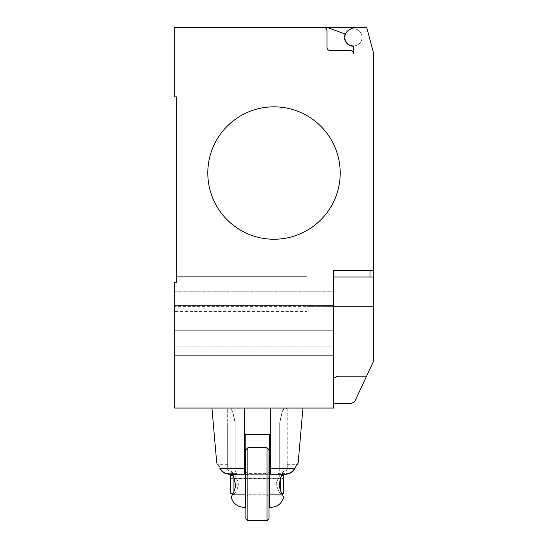 <?xml version="1.0" encoding="UTF-8"?>
<svg xmlns="http://www.w3.org/2000/svg" width="548" height="548" viewBox="0 0 548 548"><rect width="100%" height="100%" fill="white"/><g stroke="black" fill="none" stroke-linecap="round" stroke-linejoin="round"><path stroke-width="0.41" stroke-dasharray="2.74 2.06" d="M244.209 408.055L211.939 408.055L244.209 408.055L230.639 408.055L244.209 408.055L244.209 474.26L244.209 408.055L244.209 474.26L228.982 474.26L228.982 473.636C225.023 473.164 222.378 471.65 221.043 469.109L219.81 468.218L221.043 469.109C222.378 471.65 225.023 473.164 228.982 473.636L228.982 474.26L237.531 474.26A29.969 14.508 -0 0 1 236.578 473.636L235.161 471.054L235.154 422.953C233.544 413.911 232.037 408.945 230.639 408.055L232.804 412.439L235.154 422.953L235.154 471.054L236.578 473.636A29.969 14.508 0 0 0 237.531 474.26L228.982 474.26C224.392 473.684 221.337 471.67 219.81 468.218L244.209 468.218M227.66 409.383L227.66 422.953L227.66 409.383L228.982 408.055L228.982 422.953L228.982 408.055L230.639 408.055M227.66 469.691L228.982 471.054L227.66 469.691L227.66 422.953L227.66 469.691M228.982 471.054L235.154 471.054L228.982 471.054L228.982 422.953L227.66 422.953L228.982 422.953L228.982 471.054M221.043 469.102C217.179 462.813 217.179 462.813 221.043 469.102C217.179 462.813 217.179 462.813 221.043 469.102M227.66 464.327L218.077 464.327L216.919 463.382M217.077 463.622L217.844 464.848M217.885 464.923L219.81 468.218M236.578 473.636L228.982 473.636L236.578 473.636M284.261 408.055L270.691 408.055L285.919 408.055L285.919 422.953L279.74 422.953C281.357 413.911 282.864 408.945 284.261 408.055L282.097 412.439L279.74 422.953L279.74 471.054L279.74 422.953L285.919 422.953L285.919 471.054L287.241 469.691L287.241 409.383L287.241 469.691L285.919 471.054L279.74 471.054L278.322 473.636L279.74 471.054L285.919 471.054L285.919 408.055L287.241 409.383M270.691 408.055L302.962 408.055L270.691 408.055L270.691 474.26L270.691 408.055L270.691 468.218L295.091 468.218L293.858 469.109C292.522 471.65 289.878 473.164 285.919 473.636C289.878 473.164 292.522 471.65 293.858 469.109L295.091 468.218L296.42 465.903M278.322 473.636A29.969 14.508 0 0 1 277.37 474.26L270.691 474.26L277.37 474.26A29.969 14.508 0 0 0 278.322 473.636L285.919 473.636L278.322 473.636M287.241 469.691L287.241 464.327L287.241 469.691M293.858 469.102C297.722 462.813 297.722 462.813 293.858 469.102C297.722 462.813 297.722 462.813 293.858 469.102M270.691 468.218L270.691 474.26L285.919 474.26L277.37 474.26L285.919 474.26L285.919 473.636L285.919 474.26C290.502 473.684 293.564 471.67 295.091 468.218M230.804 408.055L284.097 408.055L230.804 408.055L230.804 470.951C231.777 470.211 239.236 486.912 232.749 494.118L245.203 494.118L245.203 434.537L269.698 434.537L269.698 494.118L269.698 474.26L269.698 494.118L282.151 494.118C275.665 486.912 283.124 470.218 284.097 470.944L282.151 474.26M284.097 408.055L284.097 470.944L280.288 474.931L280.781 474.26L280.288 474.26L277.014 481.445C275.719 483.192 277.404 490.083 280.288 493.447L280.781 494.118L280.288 493.453C278.843 492.268 277.637 489.179 276.665 484.192C277.329 479.822 278.535 476.733 280.288 474.931L245.867 474.876M269.698 471.609L269.698 496.769L269.698 471.609L269.034 471.609L269.034 484.192L269.034 471.609L267.047 473.595L267.047 484.192L267.047 447.778M245.867 518.614L245.867 484.192L245.867 496.769L247.854 494.782L247.854 484.192L247.854 494.782L267.047 494.782L267.047 484.192L267.047 494.782L269.034 496.769L269.034 484.192L269.034 496.769L269.698 496.769M269.698 494.118L269.698 463.361L269.698 494.118L245.867 494.118M269.034 463.361L269.034 505.016L269.034 463.361M247.854 447.778L247.854 520.6M269.034 449.764L269.034 518.614M245.867 496.769L245.867 449.764M267.047 520.6L267.047 473.595L247.854 473.595L245.867 471.609M233.948 494.282L234.181 493.68M233.948 474.095L234.578 474.876C236.654 477.5 237.873 480.603 238.236 484.192C238.866 487.494 233.873 494.837 234.112 494.118L234.119 494.111M270.856 507.359L269.698 507.359M282.151 494.118L282.946 495.618M283.638 496.878L280.288 494.118L280.288 493.453L280.288 494.118L281.925 493.68M232.921 474.589L233.948 474.26L234.112 494.118L231.277 496.844M232.393 494.796L232.749 494.118M245.867 474.315L280.288 474.26L281.925 474.698M234.332 493.823C235.489 492.611 236.668 490.316 237.88 486.932C239.483 485.261 236.852 477.082 234.332 474.554L233.948 474.465M233.948 474.171L234.332 474.554M232.749 474.26L230.804 470.951L234.112 474.26L232.893 474.541M235.606 474.534L234.482 474.534M234.181 474.698L234.119 474.267M245.203 474.876L233.167 475.075M235.393 474.315L245.203 474.315M235.606 474.397L234.386 474.397M283.597 478.26L230.639 478.26L230.639 475.712L230.639 478.603L283.597 478.603L283.597 475.712L283.597 490.145L283.597 478.603M230.639 475.143L230.639 493.234M230.639 478.26L230.639 478.603M232.893 493.837L233.948 494.118L233.948 491.556M233.948 476.815L233.948 474.876M283.597 475.143L283.597 493.234M280.288 474.315L281.905 474.739M281.665 475.226L280.288 474.876M280.288 478.637L280.288 489.734M207.802 173.045A66.198 66.198 0 0 1 274 106.839A66.198 66.198 0 0 1 340.198 173.045A66.198 66.198 0 0 0 274 106.839A66.198 66.198 0 0 0 207.802 173.045A66.198 66.198 0 0 0 274 239.243A66.198 66.198 0 0 0 340.198 173.045A66.198 66.198 0 0 1 274 239.243A66.198 66.198 0 0 1 207.802 173.045M333.581 331.924L333.581 291.214L333.581 346.158L333.581 305.448L333.581 331.924L333.581 330.711L174.696 330.711L174.696 346.158L174.696 291.214L174.696 306.661L333.581 306.661L333.581 346.158L333.581 331.924L174.696 331.924L174.696 346.158L174.696 330.711L333.581 330.711L333.581 306.661L307.099 306.661L307.099 311.435L307.099 276.315L176.682 276.315L176.682 282.275L174.696 282.275L174.696 311.435L307.099 311.435L307.099 276.315L307.099 311.435L174.696 311.435L174.696 330.711L333.581 330.711L174.696 330.711L174.696 306.661L174.696 346.158L174.696 282.275L176.682 282.275L174.696 282.275L174.696 331.924L174.696 282.275L176.682 282.275L176.682 276.315L176.682 282.275L176.682 276.315L307.099 276.315L176.682 276.315L307.099 276.315L307.099 306.661L333.581 306.661L333.581 291.214L333.581 306.661L174.696 306.661L174.696 305.448L174.696 346.158L174.696 331.924L333.581 331.924M174.696 305.448L174.696 291.214L174.696 305.448L333.581 305.448L307.099 305.448L307.099 291.214L307.099 305.448L333.581 305.448L174.696 305.448M174.696 355.097L333.581 355.097L174.696 355.097L174.696 408.055L333.581 408.055L333.581 355.097L174.696 355.097L174.696 282.275L176.682 282.275M333.581 355.097L333.581 270.356L333.581 378.264L333.581 276.98L373.304 276.98L373.304 361.803L354.57 401.862L351.453 403.424L333.581 403.424L333.581 401.246L333.581 403.424M333.581 378.264L337.63 376.14L333.581 378.264L333.581 401.246L333.581 378.264L337.63 376.14L366.619 376.14M369.989 276.98L333.581 276.98L369.989 276.98M176.682 96.914L174.696 96.914L174.696 27.4L323.649 27.4A3.309 3.309 0 0 1 326.964 30.709L326.964 47.258A3.309 3.309 0 0 0 330.273 50.574L350.131 50.574A3.309 3.309 0 0 1 353.439 53.882L353.439 47.169A1.322 1.322 0 0 0 352.296 45.861A8.604 8.604 0 0 0 361.885 35.668A8.604 8.604 0 0 0 349.151 29.873A8.604 8.604 0 0 1 361.885 35.668A8.604 8.604 0 0 1 352.296 45.861A8.604 8.604 0 0 0 361.885 35.668A8.604 8.604 0 0 0 349.151 29.873A8.604 8.604 0 0 1 361.885 35.668A8.604 8.604 0 0 1 352.296 45.861A8.604 8.604 0 0 1 349.151 29.873L353.439 27.4L349.151 29.873L353.439 27.4L366.68 27.4L373.304 52.108L373.304 270.356L333.581 270.356L333.581 276.98M373.304 270.356L373.304 276.98M349.151 29.873A8.604 8.604 0 0 0 352.296 45.861A1.322 1.322 0 0 1 353.076 46.258A8.939 8.939 0 0 1 345.137 34.017L326.951 27.4L345.137 34.017A8.939 8.939 0 0 0 353.076 46.258A8.939 8.939 0 0 1 345.137 34.017L326.951 27.4L353.439 27.4M352.296 45.861A1.322 1.322 0 0 1 353.439 47.169L353.439 53.882A3.309 3.309 0 0 0 350.131 50.574L330.273 50.574A3.309 3.309 0 0 1 326.964 47.258L326.964 30.709A3.309 3.309 0 0 0 323.649 27.4L326.951 27.4M353.076 46.258A1.322 1.322 0 0 1 353.439 47.169L353.439 53.882M350.131 50.574L330.273 50.574A3.309 3.309 0 0 1 326.964 47.258L326.964 30.709M373.304 317.367L373.304 324.574L373.304 317.367M373.304 331.773L373.304 324.574L373.304 331.773M373.304 321.073L373.304 313.867L373.304 321.073M373.304 328.06L373.304 335.266L373.304 328.06M373.304 324.375L373.304 306.77L333.581 306.77M235.154 422.953L228.982 422.953L235.154 422.953M287.241 422.953L285.919 422.953L287.241 422.953M279.391 484.192L276.665 484.192M235.51 484.192L238.236 484.192M287.241 464.327L296.824 464.327L298.146 463.122M283.597 478.233L230.639 478.233M283.597 490.145L230.639 490.145M269.698 474.26L245.867 474.26M174.696 346.158L333.581 346.158L174.696 346.158M174.696 291.214L333.581 291.214L174.696 291.214"/><path stroke-width="0.82" d="M244.209 468.218L219.81 468.218C215.83 461.505 215.83 461.505 219.81 468.218C221.337 471.67 224.392 473.684 228.982 474.26L244.209 474.26L244.209 408.055M296.42 465.903L298.146 463.122L302.962 408.055M270.691 468.218L295.091 468.218C299.064 461.505 299.064 461.505 295.091 468.218C293.564 471.67 290.502 473.684 285.919 474.26L270.691 474.26L270.691 408.055M269.698 463.361L269.034 463.361M245.867 494.118L245.203 494.118L245.203 507.359L244.045 507.359L245.203 507.359L245.203 434.537L269.698 434.537L269.698 507.359L269.698 505.016L269.034 505.016M247.854 520.6L247.854 447.778L267.047 447.778L267.047 520.6L247.854 520.6L245.867 518.614L245.867 449.764L247.854 447.778M267.047 520.6L269.034 518.614L269.034 449.764L267.047 447.778M269.698 507.359L270.856 507.359C277.535 506.927 281.836 503.502 283.754 497.091M282.946 495.618L283.638 496.878M282.151 474.26L280.466 478.096L279.391 484.192C279.35 487.11 280.275 490.419 282.151 494.118C284.302 498.125 284.302 498.118 282.145 494.118L269.698 494.118L269.698 505.016M245.203 494.118L232.749 494.118C230.598 498.118 230.598 498.118 232.749 494.118C234.626 490.419 235.544 487.11 235.51 484.192L232.749 474.26M231.277 496.844L232.393 494.796M232.893 493.837L230.639 493.234L230.639 475.143L232.893 474.541M230.639 475.191L232.921 474.589M233.948 491.556L233.948 476.815M233.167 475.075L230.639 475.712M281.905 474.739L283.597 475.191L283.597 475.712L281.665 475.226M283.597 475.191L281.925 474.698M281.925 493.68L283.597 493.234L283.597 475.712M280.288 489.734L280.288 478.637M245.867 474.876L245.203 474.876M245.203 474.315L245.867 474.315M340.198 173.045A66.198 66.198 0 0 1 274 239.243A66.198 66.198 0 0 1 207.802 173.045A66.198 66.198 0 0 0 274 239.243A66.198 66.198 0 0 0 340.198 173.045A66.198 66.198 0 0 0 274 106.839A66.198 66.198 0 0 0 207.802 173.045A66.198 66.198 0 0 1 274 106.839A66.198 66.198 0 0 1 340.198 173.045M333.581 355.097L174.696 355.097L174.696 408.055L333.581 408.055L333.581 270.356L373.304 270.356L373.304 52.108L366.68 27.4L323.649 27.4A3.309 3.309 0 0 1 326.964 30.709L326.964 47.258A3.309 3.309 0 0 0 330.273 50.574L350.131 50.574A3.309 3.309 0 0 1 353.439 53.882L353.439 47.169A1.322 1.322 0 0 0 352.296 45.861A8.604 8.604 0 0 1 349.151 29.873L353.439 27.4M333.581 276.98L373.304 276.98L373.304 270.356M333.581 403.424L351.453 403.424L354.57 401.862L373.304 361.803L373.304 276.98M333.581 378.264L337.63 376.14L366.619 376.14M174.696 355.097L174.696 282.275L176.682 282.275L176.682 96.914L174.696 96.914L174.696 27.4L323.649 27.4A3.309 3.309 0 0 1 326.964 30.709M176.682 282.275L176.682 96.914M349.151 29.873A8.604 8.604 0 0 0 352.296 45.861M353.439 53.882A3.309 3.309 0 0 0 350.131 50.574M326.951 27.4L345.137 34.017A8.939 8.939 0 0 0 353.076 46.258M333.581 306.77L373.304 306.77L373.304 324.375M369.989 276.98L369.989 270.356M216.755 463.122L211.939 408.055M231.14 497.091C233.064 503.502 237.366 506.927 244.045 507.359M245.867 474.26L245.203 474.26"/></g></svg>

